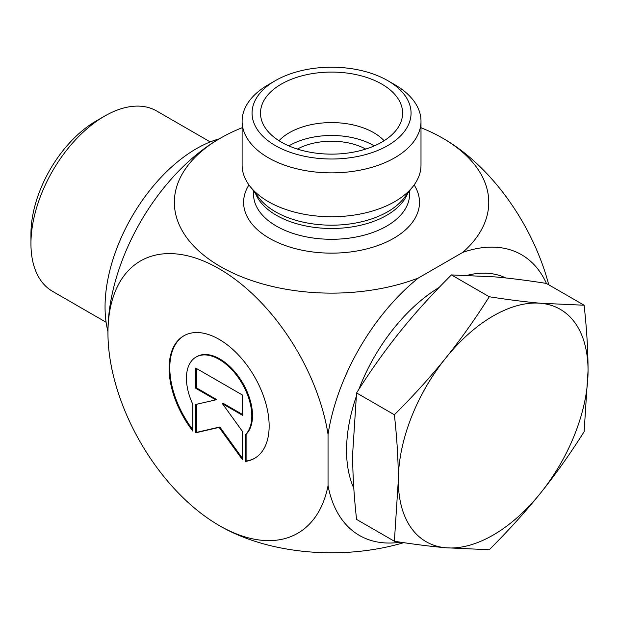 <?xml version="1.0" encoding="UTF-8"?>
<svg xmlns="http://www.w3.org/2000/svg" width="619" height="619" viewBox="0 0 619 619"><rect width="100%" height="100%" fill="white"/><g stroke="black" fill="none" stroke-linecap="round" stroke-linejoin="round"><path stroke-width="0.93" d="M245.387 461.434L245.387 434.739A46.232 26.687 -120 0 0 240.466 380.847A46.232 26.687 -120 0 0 196.006 357.078A46.232 26.687 -120 0 0 192.857 404.408L192.857 431.103A70.744 40.846 60 0 1 183.75 335.846A70.744 40.846 60 0 1 254.494 376.685A70.744 40.846 60 0 1 254.494 458.377A70.744 40.846 60 0 1 245.387 461.434L246.091 461.031A70.744 40.846 -120 0 0 254.842 458.168M184.098 335.645A70.744 40.846 -120 0 0 192.857 429.787M196.006 357.078L196.71 356.668A46.232 26.687 60 0 1 241.17 380.437A46.232 26.687 60 0 1 246.091 434.337L246.091 461.031M245.387 434.739L246.091 434.337M196.478 368.491L196.478 387.896L216.48 399.448L215.783 399.859L195.774 388.306L195.774 368.081L242.47 395.046L242.47 415.264L222.461 403.712L242.47 431.443L242.47 459.747L219.118 427.389L195.774 432.789L195.774 404.478L215.783 399.859M195.774 388.306L196.478 387.896M196.478 404.315L196.478 432.387L219.822 426.986L242.47 458.37M195.774 432.789L196.478 432.387M219.118 427.389L219.822 426.986M222.461 403.712L223.165 403.309L242.47 414.451M420.997 121.223L420.997 165.103A89.445 51.64 180 0 1 413.206 186.187A89.445 51.64 180 0 1 268.313 201.624A89.445 51.64 180 0 1 249.906 186.187A89.445 51.64 180 0 1 242.114 165.103L242.114 121.223A89.445 51.64 0 0 0 268.313 157.737A89.445 51.64 0 0 0 365.783 168.933A89.445 51.64 0 0 0 420.997 121.223A89.445 51.64 0 0 0 394.806 84.71L387.773 80.656A79.503 45.899 180 0 1 387.773 145.566A79.503 45.899 180 0 1 275.339 145.566A79.503 45.899 180 0 1 275.339 80.656A79.503 45.899 180 0 1 387.773 80.656M242.114 127.723A157.211 90.769 0 0 0 221.672 137.457A157.211 90.769 0 0 0 209.214 259.369A157.211 90.769 0 0 0 418.258 278.078L462.703 252.42A157.211 90.769 0 0 0 441.44 137.457A157.211 90.769 0 0 0 420.997 127.723M400.516 542.19A162.085 93.577 -60 0 1 328.047 485.66L328.047 434.337A157.211 90.769 -120 0 0 207.319 262.657A157.211 90.769 -120 0 0 107.961 334.407A223.606 223.606 0 0 1 107.961 329.989A157.211 90.769 -60 0 1 217.842 139.67A223.606 223.606 0 0 1 221.672 137.457M328.047 434.337A162.085 93.577 -60 0 1 418.258 278.078M462.703 252.42A162.085 93.577 -60 0 1 546.438 283.471M441.44 137.457A223.606 223.606 0 0 1 445.27 139.67A157.211 90.769 60 0 1 548.744 284.802M403.72 542.662A157.211 90.769 180 0 1 221.672 526.939A223.606 223.606 0 0 1 217.834 524.726A157.211 90.769 -120 0 0 328.047 485.66M107.961 334.407A157.211 90.769 -120 0 0 217.834 524.719M275.339 80.656L268.313 84.71A89.445 51.64 0 0 0 242.114 121.223M281.312 142.115A71.053 41.024 180 0 1 261.311 119.274A71.053 41.024 180 0 1 299.495 76.501A71.053 41.024 180 0 1 381.799 84.099A71.053 41.024 180 0 1 401.808 119.274A71.053 41.024 180 0 1 353.728 152.088A71.053 41.024 180 0 1 281.312 142.115M297.391 149.078A49.69 28.691 180 0 1 365.721 149.078M384.097 140.73A59.625 34.424 0 0 0 373.721 132.667A59.625 34.424 0 0 0 279.022 140.73M374.278 145.891A59.625 34.424 0 0 0 288.841 145.891M106.104 322.267L52.514 291.325A104.124 60.12 -60 0 1 30.95 243.662A104.124 60.12 -60 0 1 104.58 116.132A104.124 60.12 -60 0 1 156.638 110.979L210.228 141.913M104.58 116.132L96.146 120.999A92.2 53.234 120 0 0 30.95 233.92L30.95 243.662M584.119 305.221C586.742 328.913 588.05 350.749 588.05 370.742A134.161 77.46 120 0 0 540.619 303.256A134.161 77.46 120 0 0 445.75 358.03A134.161 77.46 120 0 0 398.319 480.282C398.319 460.296 397.003 438.453 394.38 414.769C413.631 395.587 430.754 376.677 445.75 358.03C460.737 339.374 475.237 318.955 489.25 296.749C508.501 299.751 525.624 301.917 540.619 303.256L584.119 305.221L546.306 283.394C527.055 280.392 509.932 278.225 494.937 276.886L451.437 274.921C432.186 294.095 415.063 313.005 400.075 331.66C385.08 350.308 370.58 370.735 356.567 392.933L352.637 453.913C352.637 473.899 353.952 495.742 356.567 519.426L394.38 541.254L398.319 480.282A134.161 77.46 120 0 0 445.75 547.761C430.754 546.422 413.631 544.256 394.38 541.254M588.05 370.742L584.119 431.714C570.107 453.913 555.607 474.34 540.619 492.995A134.161 77.46 120 0 0 588.05 370.742M540.619 492.995C525.624 511.642 508.501 530.553 489.25 549.734L445.75 547.761A134.161 77.46 120 0 0 540.619 492.995M505.7 277.946A134.161 77.46 120 0 0 467.724 275.192M439.196 287.394A134.161 77.46 120 0 0 358.85 389.359M356.072 397.081A134.161 77.46 120 0 0 353.813 488.229M489.25 296.749L451.437 274.921M394.38 414.769L356.567 392.933M219.234 138.849A129.193 74.59 120 0 0 107.954 331.598M413.206 186.187L403.99 198.088A79.348 45.806 180 0 1 275.455 211.775A79.348 45.806 180 0 1 259.129 198.088L249.906 186.187M255.454 193.345A78.009 45.04 0 0 0 276.391 215.288A78.009 45.04 0 0 0 353.256 226.709A78.009 45.04 0 0 0 407.658 193.345M409.569 190.884L409.569 194.25A78.009 45.04 180 0 1 361.411 235.862A78.009 45.04 180 0 1 276.391 226.097A78.009 45.04 180 0 1 253.542 194.25L253.542 190.884M248.962 184.919A87.952 50.781 0 0 0 269.366 238.269A87.952 50.781 0 0 0 378.874 245.17A87.952 50.781 0 0 0 414.15 184.919"/></g></svg>
